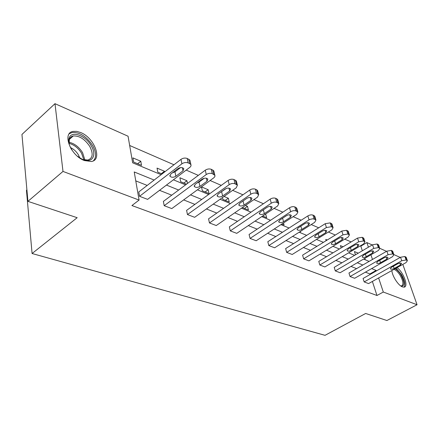 <?xml version="1.0" encoding="UTF-8"?>
<svg xmlns="http://www.w3.org/2000/svg" width="439" height="439" viewBox="0 0 439 439"><rect width="100%" height="100%" fill="white"/><g stroke="black" fill="none" stroke-linecap="round" stroke-linejoin="round"><path stroke-width="0.66" d="M397.015 267.653C403.386 271.95 408.874 286.722 404.16 287.15L402.426 286.903C398.305 285.493 392.252 276.136 391.84 270.556M84.447 160.564C70.443 155.658 61.762 132.759 73.181 131.398L76.693 131.365L80.639 132.523C94.369 137.78 102.775 159.884 91.438 161.503L84.447 160.564M26.905 189.873L26.45 190.268L32.08 253.512L325.036 335.325L365.66 313.468L386.907 320.525L417.05 304.743L383.302 292.034L378.627 277.958M32.08 253.512L77.176 217.7L27.931 201.353L21.95 134.444L54.985 103.675L128.062 136.222L132.649 162.814L161.124 174.684M362.345 250.773L360.836 246.153L360.282 245.911M351.134 241.927L344.73 239.14M335.314 235.041L328.394 232.028M318.698 227.803L311.218 224.548M301.22 220.191L293.137 216.674M282.82 212.18L274.073 208.371M263.422 203.729L253.945 199.602M242.932 194.812L232.659 190.334M221.267 185.373L210.116 180.517M198.318 175.381L186.207 170.107M173.965 164.773L129.659 145.479M360.836 246.153L366.872 242.575L372.223 244.957M379.724 248.298L386.539 251.333M393.854 254.593L400.214 257.424M402.821 264.404L417.05 304.743M27.931 201.353L62.996 171.424L54.985 103.675M392.74 251.388L391.33 250.4L386.852 251.157L348.967 273.031L350.059 276.537L388.076 254.708L392.565 253.951L393.898 254.719L392.526 256.672L354.652 278.288L350.059 276.537M363.838 238.448L362.252 237.301L357.533 238.081L318.78 261.381L319.844 265.019L358.734 241.774L363.47 240.989L364.963 241.856L363.629 243.93L324.876 266.934L319.844 265.019M332.027 224.23L330.232 222.88L325.244 223.687L285.635 248.589L286.662 252.37L326.418 227.523L331.423 226.716L333.108 227.698L331.818 229.904L292.198 254.483L286.662 252.37M296.852 208.525L296.001 207.466L294.805 206.928C293.181 206.385 291.414 206.665 289.515 207.757L249.078 234.481L250.054 238.421L290.645 211.752C292.555 210.66 294.322 210.38 295.952 210.912L297.872 212.048L296.638 214.391L256.173 240.753L250.054 238.421M257.748 191.097L256.727 189.774L255.399 189.176C253.594 188.572 251.717 188.858 249.764 190.032L208.558 218.841L209.463 222.946L250.839 194.197C252.798 193.023 254.68 192.732 256.486 193.33L258.681 194.642L257.517 197.144L216.262 225.536L209.463 222.946M214.007 171.649L213.82 170.853L211.291 169.306C209.288 168.625 207.279 168.922 205.276 170.195L163.379 201.408L164.197 205.693L206.264 174.541C208.278 173.268 210.286 172.971 212.295 173.646L214.918 175.353L214.891 176.516L213.985 177.674L171.797 208.591L164.197 205.693M370.104 274.49L369.923 273.936L365.413 272.147M356.578 268.635L350.981 266.407M341.915 262.807L335.873 260.404M326.561 256.705L320.042 254.115M310.466 250.307L303.431 247.514M293.576 243.596L285.987 240.577M275.84 236.544L267.636 233.285M257.177 229.131L248.309 225.608M237.526 221.322L227.929 217.508M216.795 213.085L206.412 208.953M194.905 204.382L183.65 199.91M171.742 195.179L159.533 190.328M147.202 185.428L135.772 180.884M154.155 180.061L134.23 171.956L139.081 200.074L131.919 205.545L376.975 295.496L372.382 281.454M190.136 161.058L189.933 160.131L187.206 158.463C185.088 157.733 183.014 158.029 180.978 159.362L138.79 191.92L139.553 196.299L181.911 163.807C183.952 162.479 186.037 162.178 188.161 162.896L189.752 163.604L190.987 164.74L190.987 165.947L190.103 167.138L147.608 199.372L139.553 196.299M236.506 181.647L236.336 180.956L233.982 179.529C232.083 178.887 230.146 179.178 228.165 180.402L186.597 210.369L187.464 214.561L229.196 184.654C231.183 183.436 233.131 183.14 235.03 183.776L237.389 185.192L236.27 187.777L194.647 217.3L187.464 214.561M277.832 200.041L276.899 198.862L275.643 198.291C273.931 197.72 272.109 198.005 270.183 199.136L229.35 226.87L230.299 230.887L271.291 203.213C273.223 202.083 275.044 201.803 276.762 202.363L278.809 203.581L277.607 206.001L236.742 233.345L230.299 230.887M314.895 216.575L314.115 215.62L312.98 215.11C311.427 214.6 309.714 214.874 307.843 215.928L267.817 241.713L268.822 245.571L309.693 219.462L312.875 218.759L315.284 219.527L315.948 220.076L314.681 222.348L274.638 247.788L268.822 245.571M348.325 231.512L346.64 230.272L341.783 231.062L302.603 255.141L303.651 258.845L342.974 234.827L347.842 234.025L349.428 234.953L348.111 237.087L308.924 260.859L303.651 258.845M378.627 245.066L377.134 244.007L372.535 244.77L334.216 267.34L335.297 270.907L373.754 248.392L378.358 247.623L379.291 248.035L379.773 248.436L378.413 250.449L340.104 272.74L335.297 270.907M406.223 257.43L404.89 256.508L400.522 257.249L363.069 278.474L364.178 281.915L401.756 260.739L406.13 259.992L407.397 260.717L406.009 262.615L368.568 283.589L364.178 281.915M376.975 295.496L383.302 292.034M139.081 200.074L62.996 171.424M376.305 270.973L376.124 270.419L371.635 268.591M372.481 259.454L370.933 254.801M368.409 247.201L366.872 242.575M173.41 179.803L185.571 184.874M197.424 189.818L208.629 194.488M220.076 199.262L230.409 203.57M241.477 208.185L251.015 212.158M261.732 216.625L270.539 220.301M280.922 224.625L289.065 228.022M299.14 232.22L306.674 235.364M316.448 239.436L323.422 242.344M332.916 246.306L339.374 248.995M348.61 252.848L354.591 255.339M363.574 259.087L369.117 261.397M362.85 265.013L357.275 262.747M348.253 259.076L342.239 256.628M332.965 252.853L326.479 250.208M316.942 246.328L309.934 243.475M300.122 239.48L292.555 236.401M282.447 232.286L274.271 228.96M263.85 224.719L255.015 221.119M244.26 216.745L234.695 212.849M223.594 208.333L213.233 204.113M201.753 199.443L190.526 194.872M178.646 190.032L166.463 185.077M365.303 259.806L364.825 258.357M355.475 254.818L354.421 251.542L358.273 253.171M341.125 247.942L340.401 245.615L343.1 246.756M326.133 240.682L325.754 239.425L327.187 240.029M300.479 231.369L300.633 231.913L300.029 231.655M283.501 222.946L284.06 224.982L281.822 224.044M265.639 214.012L266.682 217.711L262.637 216.021M245.423 205.468L247.492 206.341L248.436 210.078L242.394 207.554M224.06 196.436L228.335 198.241L229.246 202.055L222.886 199.394L222.458 197.572M209.046 193.604L202.346 190.8L201.485 186.893L208.168 189.719L209.046 193.604M186.509 184.177L180.687 181.741L179.864 177.751L186.921 180.736L187.491 183.447M162.068 173.954L157.81 172.176L157.036 168.104L164.488 171.254L164.63 171.978M141.517 165.36L133.615 162.051L132.891 157.897L140.782 161.234L141.517 165.36M369.923 273.936L376.124 270.419M137.643 163.742L140.782 161.234M161.371 173.663L164.488 171.254M183.82 183.052L186.921 180.736M205.095 191.953L208.168 189.719M225.278 200.393L228.335 198.241M244.463 208.415L247.492 206.341M262.714 216.048L265.716 214.045M177.921 168.609C180.391 167.237 182.361 167.248 183.82 168.647L183.025 170.82L175.869 176.253C173.41 177.608 171.451 177.592 169.986 176.204L170.749 174.091L177.921 168.609M180.528 167.61L174.974 171.858L172.395 172.834M202.225 179.128C204.629 177.822 206.511 177.817 207.872 179.112L207.038 181.214L199.937 186.421C197.55 187.716 195.673 187.716 194.307 186.432L195.114 184.385L202.225 179.128M204.201 178.267L198.988 182.119L197.034 182.97M225.136 189.044C227.462 187.799 229.268 187.771 230.546 188.979L229.668 191.009L222.633 196.013C220.312 197.248 218.518 197.265 217.234 196.074L218.084 194.087L225.136 189.044M226.37 188.413L220.416 192.419M71.87 150.001L71.272 149.03C68.879 144.777 68.16 141.117 69.115 138.06C71.392 130.279 85.561 135.453 91.197 145.748C97.376 155.642 91.773 164.197 81.852 159.072L77.511 156.279M82.911 159.549L87.86 160.043C92.832 158.227 93.474 153.699 89.781 146.461C84.864 139.125 79.355 135.624 73.258 135.964C71.316 136.386 70.01 137.522 69.329 139.372L69.214 144.294M70.481 147.559C73.747 149.101 76.391 151.537 78.422 154.874L79.788 157.919M93.419 160.8C96.553 157.316 96.284 152.218 92.618 145.512C86.527 136.419 79.695 132.073 72.128 132.479L69.258 133.791M395.149 268.701C397.13 269.733 399.078 271.774 400.988 274.825C405.005 282.716 404.95 286.442 400.812 285.998M400.703 285.915L401.531 285.937C403.754 284.648 403.298 281.114 400.159 275.341C398.03 271.982 395.956 269.996 393.942 269.376M404.045 287.172C405.696 284.73 404.829 280.494 401.438 274.468L396.016 268.213M246.751 198.406C249.017 197.21 250.751 197.171 251.948 198.291L251.037 200.261L244.068 205.068C241.812 206.248 240.089 206.286 238.887 205.172L239.765 203.252L246.751 198.406M267.192 207.252C269.398 206.111 271.061 206.061 272.191 207.104L271.247 209.008L264.344 213.634C262.154 214.764 260.492 214.814 259.367 213.777L260.278 211.916L267.192 207.252M286.546 215.631C288.692 214.534 290.3 214.473 291.359 215.45L290.388 217.294L283.561 221.755C281.426 222.836 279.824 222.897 278.76 221.931L279.698 220.126L286.546 215.631M304.896 223.577C306.993 222.524 308.54 222.452 309.539 223.363L308.546 225.158L301.791 229.454C299.711 230.497 298.163 230.568 297.159 229.657L298.125 227.907L304.896 223.577M322.325 231.123C324.366 230.107 325.859 230.031 326.808 230.881L325.793 232.621L319.109 236.775C317.079 237.773 315.592 237.85 314.642 237L315.625 235.304L322.325 231.123M338.892 238.295C340.884 237.318 342.327 237.23 343.227 238.037L342.19 239.721L335.583 243.733C333.607 244.699 332.164 244.781 331.264 243.985L332.274 242.333L338.892 238.295M354.668 245.121C356.611 244.183 358.01 244.089 358.861 244.847L357.807 246.482L351.277 250.362C349.345 251.295 347.951 251.382 347.095 250.631L348.122 249.028L354.668 245.121M369.698 251.629C371.597 250.724 372.952 250.625 373.765 251.338L372.695 252.924L366.241 256.683C364.354 257.583 363.004 257.677 362.191 256.969L363.229 255.416L369.698 251.629M384.043 257.841C385.897 256.963 387.214 256.859 387.988 257.534L386.907 259.076L380.525 262.72C378.681 263.587 377.37 263.685 376.596 263.021L377.65 261.507L384.043 257.841M397.745 263.768C399.561 262.923 400.834 262.818 401.575 263.455L400.483 264.953L394.178 268.487C392.373 269.327 391.1 269.431 390.359 268.8L391.429 267.329L397.745 263.768M180.978 159.362L181.911 163.807M187.206 158.463L188.161 162.896M188.792 159.176L189.752 163.604M183.025 170.82L182.372 167.703M175.869 176.253L174.974 171.858M205.276 170.195L206.264 174.541M211.291 169.306L212.295 173.646M212.783 169.981L213.793 174.316M207.038 181.214L206.357 178.212M199.937 186.421L198.988 182.119M228.165 180.402L229.196 184.654M233.982 179.529L235.03 183.776M235.392 180.166L236.445 184.407M229.668 191.009L228.971 188.122M222.633 196.013L221.64 191.799M68.95 142.258C74.35 143.399 78.894 146.862 82.565 152.635L84.925 160.059M83.838 159.829L81.588 153.271C78.252 147.976 74.07 144.667 69.049 143.35M249.764 190.032L250.839 194.197M255.399 189.176L256.486 193.33M256.727 189.774L257.819 193.928M251.037 200.261L250.329 197.49M244.068 205.068L243.041 200.98M270.183 199.136L271.291 203.213M275.643 198.291L276.762 202.363M276.899 198.862L278.024 202.928M271.247 209.008L270.534 206.352M264.344 213.634L263.345 209.847M289.515 207.757L290.645 211.752M294.805 206.928L295.952 210.912M296.001 207.466L297.148 211.444M290.388 217.294L289.674 214.748M283.561 221.755L282.584 218.232M307.843 215.928L309.001 219.84M312.98 215.11L314.148 219.017M314.115 215.62L315.284 219.527M308.546 225.158L307.832 222.716M301.791 229.454L300.841 226.167M325.244 223.687L326.418 227.523M330.232 222.88L331.423 226.716M331.308 223.369L332.499 227.193M325.793 232.621L325.079 230.283M319.109 236.775L318.193 233.702M341.783 231.062L342.974 234.827M346.64 230.272L347.842 234.025M347.661 230.733L348.868 234.486M342.19 239.721L341.487 237.483M335.583 243.733L334.694 240.857M357.533 238.081L358.734 241.774M362.252 237.301L363.47 240.989M363.229 237.746L364.447 241.423M357.807 246.482L357.116 244.342M351.277 250.362L350.415 247.662M372.535 244.77L373.754 248.392M377.134 244.007L378.358 247.623M378.061 244.424L379.291 248.035M372.695 252.924L372.014 250.878M366.241 256.683L365.407 254.143M386.852 251.157L388.076 254.708M391.33 250.4L392.565 253.951M392.219 250.801L393.454 254.346M386.907 259.076L386.232 257.117M380.525 262.72L379.719 260.322M400.522 257.249L401.756 260.739M404.89 256.508L406.13 259.992M405.74 256.892L406.98 260.371M400.483 264.953L399.819 263.076M394.178 268.487L393.393 266.221M189.933 160.131L190.894 164.559M169.986 176.204L169.838 175.446M213.82 170.853L214.83 175.177M194.307 186.432L194.17 185.774M236.336 180.956L237.389 185.192M217.234 196.074L217.102 195.503M69.329 139.372L69.115 138.06M69.307 139.448L73.258 135.964M257.589 190.493L258.681 194.642M238.887 205.172L238.767 204.678M277.689 199.52L278.809 203.581M259.367 213.777L259.251 213.343M296.72 208.07L297.872 212.048M278.76 221.931L278.655 221.547M314.774 216.175L315.948 220.076M297.159 229.657L297.066 229.328M331.922 223.879L333.108 227.698M314.642 237L314.554 236.709M348.226 231.205L349.428 234.953M363.75 238.179L364.963 241.856M378.544 244.83L379.773 248.436M392.664 251.174L393.898 254.719M406.157 257.238L407.397 260.717"/></g></svg>
